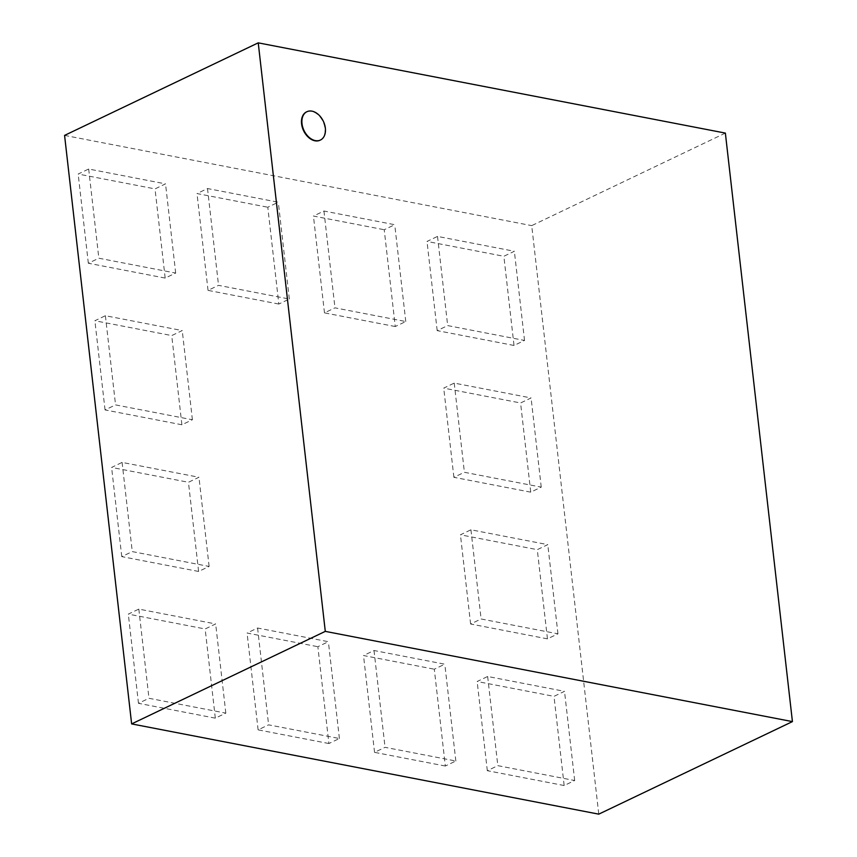 <?xml version="1.0" encoding="UTF-8"?>
<svg xmlns="http://www.w3.org/2000/svg" width="857" height="857" viewBox="0 0 857 857"><rect width="100%" height="100%" fill="white"/><g stroke="black" fill="none" stroke-linecap="round" stroke-linejoin="round"><path stroke-width="0.64" stroke-dasharray="4.29 3.21" d="M306.71 111.828A15.683 10.723 -115.5 0 1 322.928 121.448A15.683 10.723 -115.5 0 1 320.229 140.12M725.365 133.092L531.715 225.627L598.764 814.15M64.575 135.395L531.715 225.627M165.176 278.075L88.335 263.238L98.844 258.214L175.685 273.062L165.176 278.075L155.021 188.894L165.53 183.869L88.678 169.022L78.169 174.046L155.021 188.894M175.685 273.062L165.53 183.869M88.335 263.238L78.169 174.046M88.678 169.022L98.844 258.214M181.898 424.772L105.047 409.925L115.556 404.9L192.397 419.748L181.898 424.772L171.732 335.58L182.241 330.566L105.39 315.719L94.881 320.743L171.732 335.58M192.397 419.748L182.241 330.566M105.047 409.925L94.881 320.743M105.39 315.719L115.556 404.9M198.61 571.458L121.758 556.611L132.267 551.597L209.119 566.445L198.61 571.458L188.444 482.277L198.953 477.253L122.101 462.405L111.603 467.429L188.444 482.277M209.119 566.445L198.953 477.253M121.758 556.611L111.603 467.429M122.101 462.405L132.267 551.597M215.321 718.155L138.47 703.308L148.979 698.284L225.83 713.131L215.321 718.155L205.155 628.963L215.664 623.939L138.823 609.102L128.314 614.115L205.155 628.963M225.83 713.131L215.664 623.939M138.47 703.308L128.314 614.115M138.823 609.102L148.979 698.284M328.895 743.533L258.107 729.853L268.616 724.84L339.404 738.509L328.895 743.533L317.861 646.714L328.37 641.7L257.582 628.02L247.073 633.044L317.861 646.714M339.404 738.509L328.37 641.7M258.107 729.853L247.073 633.044M257.582 628.02L268.616 724.84M445.329 766.029L374.541 752.35L385.05 747.325L455.838 761.005L445.329 766.029L434.306 669.21L444.804 664.186L374.016 650.517L363.507 655.53L434.306 669.21M455.838 761.005L444.804 664.186M374.541 752.35L363.507 655.53M374.016 650.517L385.05 747.325M564.163 785.537L487.312 770.689L497.821 765.665L574.672 780.513L564.163 785.537L553.997 696.345L564.506 691.331L487.654 676.484L477.156 681.508L553.997 696.345M574.672 780.513L564.506 691.331M487.312 770.689L477.156 681.508M487.654 676.484L497.821 765.665M547.452 638.851L470.6 624.003L481.109 618.979L557.95 633.826L547.452 638.851L537.285 549.658L547.794 544.634L470.943 529.797L460.434 534.811L537.285 549.658M557.95 633.826L547.794 544.634M470.6 624.003L460.434 534.811M470.943 529.797L481.109 618.979M530.729 492.154L453.889 477.306L464.398 472.293L541.238 487.13L530.729 492.154L520.574 402.972L531.083 397.948L454.231 383.1L443.722 388.125L520.574 402.972M541.238 487.13L531.083 397.948M453.889 477.306L443.722 388.125M454.231 383.1L464.398 472.293M514.018 345.467L437.177 330.62L447.675 325.596L524.527 340.443L514.018 345.467L503.862 256.275L514.361 251.262L437.52 236.414L427.011 241.438L503.862 256.275M524.527 340.443L514.361 251.262M437.177 330.62L427.011 241.438M437.52 236.414L447.675 325.596M395.259 326.538L324.471 312.869L334.969 307.845L405.768 321.525L395.259 326.538L384.225 229.73L394.734 224.705L323.946 211.026L313.437 216.05L384.225 229.73M405.768 321.525L394.734 224.705M324.471 312.869L313.437 216.05M323.946 211.026L334.969 307.845M278.825 304.053L208.037 290.373L218.535 285.349L289.334 299.029L278.825 304.053L267.791 207.233L278.3 202.209L207.512 188.54L197.003 193.564L267.791 207.233M289.334 299.029L278.3 202.209M208.037 290.373L197.003 193.564M207.512 188.54L218.535 285.349"/><path stroke-width="1.29" d="M301.996 123.622A15.683 10.723 64.5 0 0 320.443 140.034A15.683 10.723 64.5 0 0 323.346 121.255A15.683 10.723 64.5 0 0 306.913 111.721A15.683 10.723 64.5 0 0 301.996 123.622M320.229 140.12A15.683 10.723 -115.5 0 1 320.025 140.227A15.683 10.723 -115.5 0 1 301.578 123.815A15.683 10.723 -115.5 0 1 306.495 111.913A15.683 10.723 -115.5 0 1 306.71 111.828M598.764 814.15L131.635 723.908L325.285 631.373L792.425 721.605L598.764 814.15M792.425 721.605L725.365 133.092L258.236 42.85L64.575 135.395L131.635 723.908M258.236 42.85L325.285 631.373"/></g></svg>
